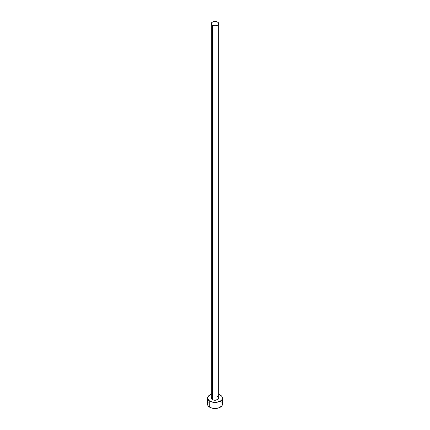 <?xml version="1.0" encoding="UTF-8"?>
<svg xmlns="http://www.w3.org/2000/svg" width="430" height="430" viewBox="0 0 430 430"><rect width="100%" height="100%" fill="white"/><g stroke="black" fill="none" stroke-linecap="round" stroke-linejoin="round"><path stroke-width="0.64" d="M211.27 23.65L212.361 25.177L215 25.805L217.639 25.177L218.73 23.65L217.639 22.129L215 21.5L212.361 22.129L211.27 23.65L211.27 398.105A3.73 2.15 0 0 0 212.361 399.626L212.361 25.177A3.73 2.15 180 0 1 211.27 23.65A3.73 2.15 180 0 1 213.576 21.661A3.73 2.15 180 0 1 217.639 22.129A3.73 2.15 180 0 1 218.73 23.65A3.73 2.15 180 0 1 216.424 25.639A3.73 2.15 180 0 1 212.361 25.177L212.361 399.626A3.73 2.15 0 0 0 216.424 400.094A3.73 2.15 0 0 0 218.73 398.105L217.639 399.626L214.274 400.217L212.361 399.626L211.555 398.933L211.27 398.105L211.899 396.911M208.109 402.544L207.545 404.195A7.455 4.305 0 0 0 209.727 407.237L209.727 401.152L213.543 402.329L216.457 402.329L220.273 401.152L221.891 399.755L222.455 398.105L221.891 396.46L220.273 395.062L218.73 394.38A7.455 4.305 180 0 1 220.273 395.062A7.455 4.305 180 0 1 222.455 398.105A7.455 4.305 180 0 1 217.854 402.082A7.455 4.305 180 0 1 209.727 401.152L209.727 407.237A7.455 4.305 0 0 0 217.854 408.172A7.455 4.305 0 0 0 222.455 404.195L221.891 402.544M209.727 401.152A7.455 4.305 180 0 1 207.545 398.105A7.455 4.305 180 0 1 211.27 394.38L208.797 395.713L207.685 397.266L207.685 398.949L209.727 401.152M217.639 396.584L218.73 398.105L218.73 23.65M207.545 398.105L207.545 404.195L208.109 405.845L210.856 407.774L215 408.5L219.144 407.774L221.891 405.845L222.455 404.195L222.455 398.105M221.203 401.803L220.273 401.152"/></g></svg>
